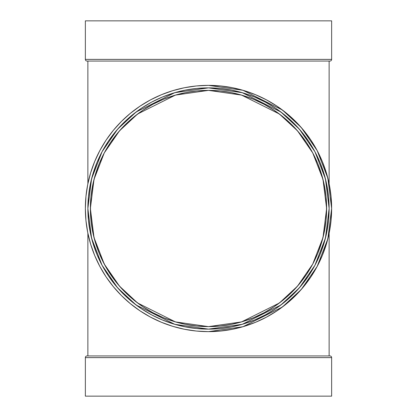<?xml version="1.0" encoding="UTF-8"?>
<svg xmlns="http://www.w3.org/2000/svg" width="417" height="417" viewBox="0 0 417 417"><rect width="100%" height="100%" fill="white"/><g stroke="black" fill="none" stroke-linecap="round" stroke-linejoin="round"><path stroke-width="0.63" d="M329.962 355.941L87.038 355.941A1.673 1.673 0 0 0 85.36 357.614L331.64 357.614A1.673 1.673 0 0 0 329.962 355.941L87.038 355.941A1.673 1.673 0 0 0 85.36 357.614L331.64 357.614A1.673 1.673 0 0 0 329.962 355.941A1.673 1.673 0 0 1 331.64 357.614L331.64 396.15L331.64 357.614L85.36 357.614L85.36 396.15L331.64 396.15L331.64 357.614M87.038 61.059L329.962 61.059A1.673 1.673 0 0 0 331.64 59.386L85.36 59.386A1.673 1.673 0 0 0 87.038 61.059L329.962 61.059A1.673 1.673 0 0 0 331.64 59.386L85.36 59.386A1.673 1.673 0 0 0 87.038 61.059A1.673 1.673 0 0 1 85.36 59.386L85.36 20.85L85.36 59.386L331.64 59.386L331.64 20.85L85.36 20.85L85.36 59.386M285.03 301.752L293.797 293.797L285.03 301.752L275.517 308.804L265.363 314.887L254.662 319.948L243.518 323.936L232.034 326.813L220.322 328.549L208.5 329.133L174.723 324.306L136.119 305.004L117.615 287.819L102.061 265.269L91.578 238.196L87.867 208.5L91.578 178.804L102.061 151.731L117.615 129.181L136.119 111.996L174.723 92.694L208.5 87.867L220.322 88.451L232.034 90.187L243.518 93.064L254.662 97.052L265.363 102.113L275.517 108.196L285.03 115.248L293.797 123.203L285.03 115.248M90.515 202.698L90.515 214.296L91.651 225.832L92.642 231.544L95.462 242.788L99.366 253.703L104.323 264.185L110.281 274.125L117.187 283.44L124.975 292.025L133.56 299.813L142.875 306.719L152.815 312.677L163.297 317.634L174.212 321.538L185.456 324.358L196.923 326.058L208.5 326.626L175.427 321.903L137.626 303.003L119.502 286.171L104.271 264.086L94.007 237.575L90.374 208.5L94.007 179.425L104.271 152.914L119.502 130.829L137.626 113.997L175.427 95.097L208.5 90.374L196.923 90.942L185.456 92.642L174.212 95.462L163.297 99.366L152.815 104.323L142.875 110.281L152.815 104.323L163.297 99.366L174.212 95.462L185.456 92.642L196.923 90.942L208.5 90.374L220.077 90.942L231.544 92.642L242.788 95.462L253.703 99.366L264.185 104.323L274.125 110.281L283.44 117.187L292.025 124.975L296.023 129.171L299.813 133.56L306.719 142.875L312.677 152.815L317.634 163.297L319.719 168.703L321.538 174.212L324.358 185.456L326.058 196.923L324.358 185.456L321.538 174.212L317.634 163.297L312.677 152.815L306.719 142.875L299.813 133.56L292.025 124.975L283.44 117.187L274.125 110.281L264.185 104.323L253.703 99.366L242.788 95.462L231.544 92.642L220.077 90.942L208.5 90.374L241.573 95.097L279.374 113.997L297.498 130.829L312.729 152.914L322.993 179.425L326.626 208.5L322.993 237.575L312.729 264.086L297.498 286.171L279.374 303.003L241.573 321.903L208.5 326.626L196.923 326.058L185.456 324.358L174.212 321.538L163.297 317.634L152.815 312.677L142.875 306.719L133.56 299.813L124.975 292.025L120.977 287.829L113.622 278.869L105.72 266.724L99.366 253.703L95.462 242.788L92.642 231.544L90.942 220.077L92.642 231.544L95.462 242.788L99.366 253.703L104.323 264.185L110.281 274.125L117.187 283.44L124.975 292.025L133.56 299.813L142.875 306.719L152.815 312.677L163.297 317.634L174.212 321.538L185.456 324.358L196.923 326.058L208.5 326.626L220.077 326.058L208.5 326.626L220.077 326.058L231.544 324.358L220.077 326.058L231.544 324.358L242.788 321.538L231.544 324.358L242.788 321.538L253.703 317.634L242.788 321.538L253.703 317.634L264.185 312.677L253.703 317.634L264.185 312.677L274.125 306.719L264.185 312.677L274.125 306.719L283.44 299.813L274.125 306.719M142.744 110.364L138.204 113.57M138.136 113.617L133.56 117.187L124.975 124.975L117.187 133.56L120.977 129.171L124.975 124.975L133.56 117.187L142.875 110.281L133.56 117.187L124.975 124.975L117.187 133.56L110.281 142.875L117.187 133.56M117.088 133.685L110.364 142.75M110.192 143.005L107.216 147.707M107.216 147.712L104.391 152.69M104.245 152.956L99.366 163.292M99.366 163.297L95.462 174.212L92.642 185.456L95.462 174.212L97.281 168.703L99.366 163.297L104.323 152.815L99.366 163.297L95.462 174.212L92.642 185.456L90.942 196.923L92.642 185.456M91.631 191.325L90.963 196.741M90.927 197.095L90.525 202.558M326.485 214.302L326.485 202.704L326.058 196.923L324.358 185.456L321.538 174.212L317.634 163.297L312.677 152.815L306.719 142.875L299.813 133.56L292.025 124.975L283.44 117.187L274.125 110.281L264.185 104.323L253.703 99.366L242.788 95.462L231.544 92.642L220.077 90.942L208.5 90.374L196.923 90.942L185.456 92.642L174.212 95.462L163.297 99.366L152.815 104.323L142.875 110.281M90.942 196.923L90.374 208.5L90.942 220.077M90.38 207.661L90.932 197.038M104.672 152.169L110.281 142.875L104.323 152.815M326.068 197.038L326.62 207.661M208.578 331.64A123.14 123.14 0 0 1 208.5 331.64L220.572 331.046L232.524 329.274L244.247 326.334L255.621 322.263L266.546 317.097L276.914 310.884L286.62 303.685L295.57 295.57L303.685 286.62L310.884 276.914L317.097 266.546L322.263 255.621L326.334 244.247L329.274 232.524L331.046 220.572L331.64 208.5L331.046 196.428L329.274 184.476L326.334 172.753L322.263 161.379L317.097 150.454L310.884 140.086L303.685 130.38L295.57 121.43L286.62 113.315L276.914 106.116L266.546 99.903L255.621 94.737L244.247 90.666L232.524 87.726L220.572 85.954L208.5 85.36A123.14 123.14 0 0 1 208.578 85.36M208.5 85.36A123.14 123.14 0 0 0 85.36 208.5A123.14 123.14 0 0 0 208.5 331.64A123.14 123.14 0 0 0 331.64 208.5A123.14 123.14 0 0 0 208.5 85.36L242.981 90.286L282.382 109.989L301.277 127.534L317.149 150.553L327.851 178.189L331.64 208.5L327.851 238.811L317.149 266.447L301.277 289.466L282.382 307.011L242.981 326.714L208.5 331.64L196.428 331.046L184.476 329.274L172.753 326.334L161.379 322.263L150.454 317.097L140.086 310.884L130.38 303.685L121.43 295.57L113.315 286.62L106.116 276.914L99.903 266.546L94.737 255.621L90.666 244.247L87.726 232.524L85.954 220.572L85.36 208.5L85.954 196.428L87.726 184.476L90.666 172.753L94.737 161.379L99.903 150.454L106.116 140.086L113.315 130.38L121.43 121.43L130.38 113.315L140.086 106.116L150.454 99.903L161.379 94.737L172.753 90.666L184.476 87.726L196.428 85.954L208.5 85.36A123.14 123.14 0 0 0 85.36 208.5A123.14 123.14 0 0 0 208.5 331.64L208.328 331.64M301.752 131.97L293.797 123.203L301.752 131.97L308.804 141.483L314.887 151.637L317.551 156.922M293.797 293.797L301.752 285.03L293.797 293.797M301.877 284.874L305.348 280.422M305.353 280.417L308.747 275.601M317.551 260.078L314.887 265.363L308.804 275.517L301.752 285.03M87.867 61.059L87.867 183.782M115.248 285.03L123.203 293.797L115.248 285.03L108.196 275.517L102.113 265.363L97.052 254.662L93.064 243.518L90.187 232.034L88.451 220.322L87.867 208.5L88.451 196.678L90.187 184.966L93.064 173.482L97.052 162.338L102.113 151.637L108.196 141.483L115.248 131.97L123.203 123.203L115.248 131.97M99.449 156.922L102.113 151.637M308.804 141.483L314.887 151.637L319.948 162.338L323.936 173.482L326.813 184.966L328.549 196.678L329.133 208.495L328.549 220.322L326.813 232.034L323.936 243.518L319.948 254.662L314.887 265.363M329.133 183.782L329.133 61.059M108.196 275.517L102.113 265.363L99.449 260.078M87.867 233.218L87.867 355.941M329.133 355.941L329.133 233.218M85.36 396.15L331.64 396.15L85.36 396.15L85.36 357.614L85.36 396.15M329.378 355.941L87.622 355.941M87.622 61.059L329.378 61.059M331.64 59.386L331.64 20.85L85.36 20.85L331.64 20.85L331.64 59.386A1.673 1.673 0 0 1 329.962 61.059M131.97 115.248L123.203 123.203L131.97 115.248L141.483 108.196L151.637 102.113L162.338 97.052L173.482 93.064L184.966 90.187L196.678 88.451L208.5 87.867L242.277 92.694L280.881 111.996L299.385 129.181L314.939 151.731L325.422 178.804L329.133 208.5L325.422 238.196L314.939 265.269L299.385 287.819L280.881 305.004L242.277 324.306L208.5 329.133L196.678 328.549L184.966 326.813L173.482 323.936L162.338 319.948L151.637 314.887L141.483 308.804L131.97 301.752L123.203 293.797L131.97 301.752M115.123 132.126L111.652 136.578M111.647 136.583L108.253 141.399M326.62 209.339L326.068 219.962M326.058 220.077L324.358 231.544L321.538 242.788L317.634 253.703L312.677 264.185L317.634 253.703L321.538 242.788L324.358 231.544L326.058 220.077L326.626 208.5L326.058 196.923M312.328 264.831L306.719 274.125L299.813 283.44L292.025 292.025L283.44 299.813L292.025 292.025L299.813 283.44L306.719 274.125L312.677 264.185M90.932 219.962L90.38 209.339M87.867 20.85L329.133 20.85L87.867 20.85M274.256 306.636L278.796 303.43M278.864 303.383L283.44 299.813L292.025 292.025L299.813 283.44M299.912 283.315L306.636 274.25M306.808 273.995L309.784 269.293M309.784 269.288L312.609 264.31M312.755 264.044L317.634 253.708M325.369 225.675L326.037 220.259M326.073 219.905L326.475 214.442M187.874 327.355L184.966 326.813M90.187 232.034L88.451 220.322M89.645 187.874L90.187 184.966M141.483 108.196L151.637 102.113M184.966 90.187L196.678 88.451M229.126 89.645L232.034 90.187M326.813 184.966L328.549 196.678M327.355 229.126L326.813 232.034M275.517 308.804L265.363 314.887M232.034 326.813L220.322 328.549M317.634 253.703L321.538 242.788L324.358 231.544M87.038 355.941A1.673 1.673 0 0 0 85.36 357.614M208.5 329.133A120.633 120.633 0 0 1 87.867 208.5A120.633 120.633 0 0 1 208.5 87.867A120.633 120.633 0 0 1 329.133 208.5A120.633 120.633 0 0 1 208.5 329.133M208.5 326.626A118.126 118.126 0 0 1 90.374 208.5A118.126 118.126 0 0 1 208.5 90.374A118.126 118.126 0 0 1 326.626 208.5A118.126 118.126 0 0 1 208.5 326.626"/></g></svg>
